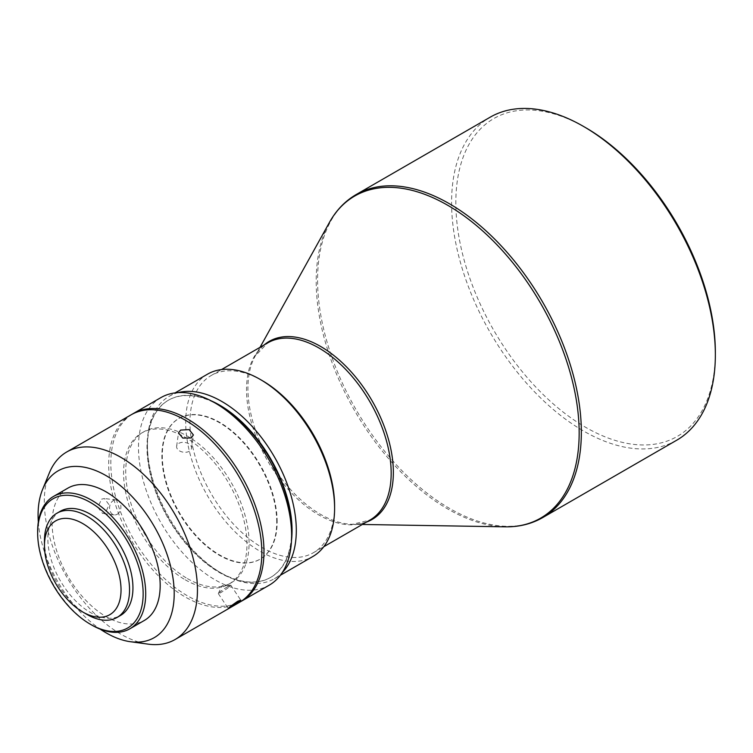 <?xml version="1.0" encoding="UTF-8"?>
<svg xmlns="http://www.w3.org/2000/svg" width="753" height="753" viewBox="0 0 753 753"><rect width="100%" height="100%" fill="white"/><g stroke="black" fill="none" stroke-linecap="round" stroke-linejoin="round"><path stroke-width="0.56" stroke-dasharray="3.77 2.82" d="M676.721 440.213A186.509 107.679 60 0 1 583.471 430.97A186.509 107.679 60 0 1 451.584 202.548A186.509 107.679 60 0 1 490.212 117.167M715.35 352.376A183.497 105.947 60 0 1 585.599 427.29A183.497 105.947 60 0 1 455.838 202.548A183.497 105.947 60 0 1 585.599 127.633M262.27 380.623A102.276 59.054 -120 0 0 211.132 375.549A102.276 59.054 -120 0 0 195.46 457.513A102.276 59.054 -120 0 0 262.27 547.638A102.276 59.054 -120 0 0 313.417 552.702A102.276 59.054 -120 0 0 334.596 505.884M207.508 374.175A105.288 60.786 -120 0 0 185.699 422.377A105.288 60.786 -120 0 0 260.143 551.328A105.288 60.786 -120 0 0 312.787 556.542M178.282 392.605A105.288 60.786 -120 0 0 169.218 396.285A105.288 60.786 -120 0 0 147.409 444.477A105.288 60.786 -120 0 0 221.862 573.428A105.288 60.786 -120 0 0 274.506 578.643A105.288 60.786 -120 0 0 282.224 572.628M210.944 400.728A102.276 59.054 -120 0 0 147.409 446.934A102.276 59.054 -120 0 0 219.735 572.205A102.276 59.054 -120 0 0 291.515 540.278M219.735 572.205L221.862 573.428L219.735 572.205M276.737 522.093A81.22 46.893 -120 0 0 241.28 440.354A81.22 46.893 -120 0 0 178.696 418.593A81.22 46.893 -120 0 0 161.876 455.781A81.22 46.893 -120 0 0 197.324 537.52A81.22 46.893 -120 0 0 259.917 559.281A81.22 46.893 -120 0 0 276.737 522.093M277.16 521.848A81.22 46.893 -120 0 0 241.713 440.11A81.22 46.893 -120 0 0 179.12 418.348A81.22 46.893 -120 0 0 162.3 455.537A81.22 46.893 -120 0 0 197.757 537.275A81.22 46.893 -120 0 0 260.34 559.027A81.22 46.893 -120 0 0 277.16 521.848M219.311 405.425A102.276 59.054 -120 0 0 146.986 447.178A102.276 59.054 -120 0 0 219.302 572.449A102.276 59.054 -120 0 0 291.627 530.696M160.907 397.603A108.291 62.527 -120 0 0 138.477 447.178A108.291 62.527 -120 0 0 215.047 579.819A108.291 62.527 -120 0 0 269.197 585.185M132.199 414.206A108.291 62.527 -120 0 0 116.941 501.319A108.291 62.527 -120 0 0 187.403 595.783A108.291 62.527 -120 0 0 240.471 601.741M185.276 579.819A87.235 50.366 -120 0 0 228.893 584.14A87.235 50.366 -120 0 0 242.259 514.233A87.235 50.366 -120 0 0 185.276 437.361A87.235 50.366 -120 0 0 141.658 433.031A87.235 50.366 -120 0 0 128.283 502.938A87.235 50.366 -120 0 0 185.276 579.819M187.403 578.586A87.235 50.366 -120 0 0 231.02 582.907A87.235 50.366 -120 0 0 244.386 513A87.235 50.366 -120 0 0 187.403 436.128A87.235 50.366 -120 0 0 143.776 431.808A87.235 50.366 -120 0 0 130.41 501.714A87.235 50.366 -120 0 0 187.403 578.586M49.34 472.912A108.291 62.527 -120 0 0 44.305 501.554A108.291 62.527 -120 0 0 148.2 644.144M131.126 414.799A108.291 62.527 -120 0 0 108.696 464.375A108.291 62.527 -120 0 0 155.965 573.362A108.291 62.527 -120 0 0 239.416 602.372M178.828 443.366A7.521 4.942 -172 0 1 187.281 443.075A7.521 4.942 -172 0 1 191.535 448.355A7.521 4.942 -172 0 1 189.342 451.254A7.521 4.942 -172 0 1 180.889 451.546A7.521 4.942 -172 0 1 176.635 446.265A7.521 4.942 -172 0 1 178.828 443.366M227.877 586.549A7.521 0.697 -33.8 0 1 230.691 585.222A7.521 0.697 -33.8 0 1 230.823 585.26A7.521 0.697 -33.8 0 1 227.773 588.037A7.521 0.697 -33.8 0 1 221.26 592.329A7.521 0.697 -33.8 0 1 218.314 593.618A7.521 0.697 -33.8 0 1 218.332 593.477A7.521 0.697 -33.8 0 1 227.877 586.549M101.608 499.154L104.432 498.524L109.034 504.736L105.505 512.831L102.596 513.452L97.758 507.221L101.608 499.154M117.204 514.271A7.521 5.629 97 0 0 120.894 506.204A7.521 5.629 97 0 0 116.178 499.973A7.521 5.629 97 0 0 113.308 500.594A7.521 5.629 97 0 0 109.618 508.67A7.521 5.629 97 0 0 114.343 514.901A7.521 5.629 97 0 0 117.204 514.271M67.939 488.104A76.411 44.116 -120 0 0 52.117 523.081A76.411 44.116 -120 0 0 85.466 599.972A76.411 44.116 -120 0 0 144.35 620.444M60.325 511.259A60.165 34.732 -120 0 0 47.863 538.8A60.165 34.732 -120 0 0 74.123 599.341A60.165 34.732 -120 0 0 120.48 615.465M38.328 521.942A96.262 55.581 -120 0 0 100.234 629.16M37.65 531.43A76.411 44.116 -120 0 0 91.678 625.009M44.455 540.758A60.165 34.732 -120 0 0 87 614.448M505.112 526.827A185.953 107.359 60 0 1 447.677 508.924A185.953 107.359 60 0 1 316.185 281.18A185.953 107.359 60 0 1 329.4 222.474M264.162 344.94A102.832 59.374 -120 0 0 255.229 355.99A102.832 59.374 -120 0 0 247.925 388.454A102.832 59.374 -120 0 0 320.637 514.393A102.832 59.374 -120 0 0 352.404 524.304A102.832 59.374 -120 0 0 366.438 522.093M356.207 194.538A186.509 107.679 -120 0 0 317.578 279.918A186.509 107.679 -120 0 0 449.456 508.341A186.509 107.679 -120 0 0 542.715 517.584M260.049 347.312L255.229 355.99L267.72 342.888A102.276 59.054 -120 0 0 252.039 424.843A102.276 59.054 -120 0 0 318.858 514.977A102.276 59.054 -120 0 0 369.996 520.041L352.404 524.304L362.325 524.465M313.417 552.702L323.781 546.725M169.218 396.285L175.082 392.897M228.893 584.14L231.02 582.907M191.535 448.355L193.408 434.98M230.823 585.26L240.762 600.132M116.178 499.973L104.432 498.524M218.332 593.477L222.069 585.702L230.691 585.222M211.132 375.549L221.504 369.572M274.506 578.643L280.37 575.254M147.409 446.934L147.409 444.477M141.658 433.031L143.776 431.808M176.635 446.265L178.508 432.89M218.314 593.618L228.253 608.49M114.343 514.901L102.596 513.452"/><path stroke-width="1.13" d="M585.599 127.633L583.471 126.41A186.509 107.679 60 0 1 715.35 354.832A186.509 107.679 60 0 1 676.721 440.213L542.715 517.584A186.509 107.679 -120 0 0 581.344 432.203A186.509 107.679 -120 0 0 449.456 203.771A186.509 107.679 -120 0 0 356.207 194.538L490.212 117.167A186.509 107.679 60 0 1 583.471 126.41L585.599 127.633A183.497 105.947 60 0 1 715.35 352.376L715.35 354.832M280.37 575.254L312.787 556.542A105.288 60.786 -120 0 0 334.596 508.341L334.596 505.884A102.276 59.054 -120 0 0 262.279 380.623A102.276 59.054 -120 0 0 262.27 380.623L260.143 379.39A105.288 60.786 -120 0 0 260.143 379.39A105.288 60.786 -120 0 0 207.508 374.175L175.082 392.897M334.596 508.341A105.288 60.786 -120 0 0 260.152 379.39L262.279 380.623M282.224 572.628A105.288 60.786 -120 0 0 296.305 530.451A105.288 60.786 -120 0 0 221.862 401.5A105.288 60.786 -120 0 0 178.282 392.605M291.515 540.278A102.276 59.054 -120 0 0 219.735 405.18A102.276 59.054 -120 0 0 210.944 400.728M240.471 601.741A108.291 62.527 -120 0 0 241.544 601.148L269.197 585.185A108.291 62.527 -120 0 0 291.627 535.609L291.627 530.696A102.276 59.054 -120 0 0 219.311 405.425L215.057 402.968A108.291 62.527 -120 0 0 215.047 402.968A108.291 62.527 -120 0 0 160.907 397.603L133.253 413.576A108.291 62.527 -120 0 0 132.199 414.206M291.627 535.609A108.291 62.527 -120 0 0 215.057 402.968M241.544 601.148A108.291 62.527 -120 0 0 258.147 514.365A108.291 62.527 -120 0 0 187.403 418.932A108.291 62.527 -120 0 0 133.253 413.576M180.682 430.076L178.508 432.89L182.772 438.077L191.206 437.964L193.408 434.98L189.172 429.615L180.682 430.076M100.234 629.16A96.262 55.581 -120 0 0 130.429 641.716L148.2 644.144A108.291 62.527 -120 0 0 175.025 639.551A108.291 62.527 -120 0 0 197.455 589.976A108.291 62.527 -120 0 0 150.186 480.988A108.291 62.527 -120 0 0 66.735 451.979A108.291 62.527 -120 0 0 49.34 472.912L42.554 489.516A96.262 55.581 -120 0 0 38.074 514.977A96.262 55.581 -120 0 0 38.328 521.942M175.025 639.551L239.416 602.372A108.291 62.527 -120 0 0 261.846 552.796A108.291 62.527 -120 0 0 214.577 443.809A108.291 62.527 -120 0 0 131.126 414.799L66.735 451.979M130.429 641.716A96.262 55.581 -120 0 0 174.207 593.571A96.262 55.581 -120 0 0 118.494 484.104A96.262 55.581 -120 0 0 42.554 489.516M231.096 607.059L240.762 600.132L237.722 601.27C228.808 607.398 226.606 609.328 231.096 607.059L228.253 608.49M91.678 625.009L90.398 624.275A74.603 43.072 -120 0 0 90.407 624.275L91.678 625.009A76.411 44.116 -120 0 0 129.883 628.793A76.411 44.116 -120 0 0 145.706 593.816A76.411 44.116 -120 0 0 91.678 500.237A76.411 44.116 -120 0 0 53.472 496.453A76.411 44.116 -120 0 0 37.65 531.43L37.65 532.898A74.603 43.072 -120 0 0 90.398 624.275A74.603 43.072 -120 0 0 143.155 593.816A74.603 43.072 -120 0 0 90.407 502.449A74.603 43.072 -120 0 0 37.65 532.898M129.883 628.793L144.35 620.444A76.411 44.116 -120 0 0 160.173 585.467A76.411 44.116 -120 0 0 126.824 508.567A76.411 44.116 -120 0 0 67.939 488.104L53.472 496.453M87 614.448L82.745 611.991L87 614.448A60.165 34.732 -120 0 0 117.082 617.432A60.165 34.732 -120 0 0 129.544 589.881A60.165 34.732 -120 0 0 87 516.2A60.165 34.732 -120 0 0 56.917 513.217A60.165 34.732 -120 0 0 44.455 540.758L44.455 545.671A54.15 31.259 -120 0 0 82.745 611.991A54.15 31.259 -120 0 0 121.035 589.881A54.15 31.259 -120 0 0 82.745 523.57A54.15 31.259 -120 0 0 44.455 545.671M117.082 617.432L120.48 615.465A60.165 34.732 -120 0 0 132.942 587.924A60.165 34.732 -120 0 0 106.681 527.373A60.165 34.732 -120 0 0 60.325 511.259L56.917 513.217M366.438 522.093A102.832 59.374 -120 0 0 393.358 472.413A102.832 59.374 -120 0 0 320.637 346.465A102.832 59.374 -120 0 0 264.162 344.94M260.049 347.312L329.4 222.474A185.953 107.359 60 0 1 447.677 205.258A185.953 107.359 60 0 1 579.161 433.003A185.953 107.359 60 0 1 505.112 526.827C519.015 527.053 531.543 523.966 542.715 517.584M323.781 546.725L369.996 520.041A102.276 59.054 -120 0 0 385.668 438.086A102.276 59.054 -120 0 0 318.858 347.952A102.276 59.054 -120 0 0 267.72 342.888L221.504 369.572M362.325 524.465L505.112 526.827M329.4 222.474C336.158 210.322 345.09 201.013 356.207 194.538"/></g></svg>

